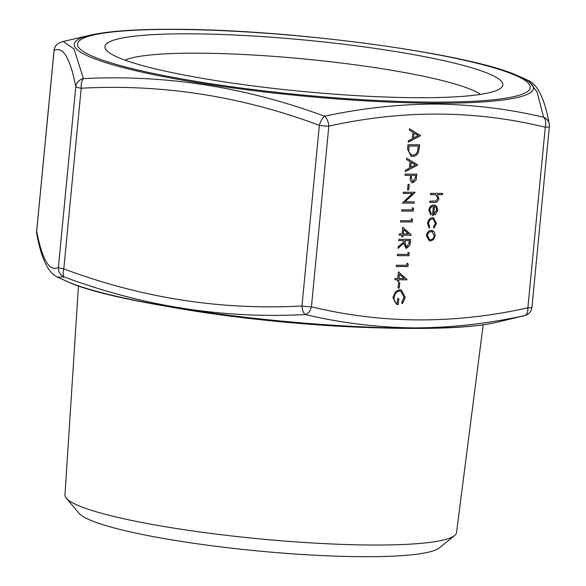 <?xml version="1.0" encoding="UTF-8"?>
<svg xmlns="http://www.w3.org/2000/svg" width="586" height="586" viewBox="0 0 586 586"><rect width="100%" height="100%" fill="white"/><g stroke="black" fill="none" stroke-linecap="round" stroke-linejoin="round"><path stroke-width="0.88" d="M495.734 322.534L524.543 315.612C487.698 323.706 450.854 327.794 414.009 327.896C377.157 327.442 340.964 322.996 305.431 314.565C223.332 318.879 142.969 306.346 64.335 276.98L57.355 277.083L66.577 281.214A230.694 29.652 5.5 0 0 412.998 328.233A230.694 29.652 5.5 0 0 495.734 322.534C477.502 326.629 449.579 328.585 411.951 328.402C296.077 328.475 113.787 304.083 66.577 281.214M435.559 104.074C472.375 104.528 508.406 108.923 543.64 117.266L537.091 92.075L528.645 80.619L519.423 76.488A230.694 29.652 -174.5 0 1 434.666 103.202A230.694 29.652 -174.5 0 1 161.121 76.158A230.694 29.652 -174.5 0 1 90.266 35.167L63.251 41.474L74.026 48.975L83.432 78.627C165.054 74.407 245.417 86.933 324.527 116.218C361.672 108.212 398.685 104.169 435.559 104.074M480.513 94.383A183.037 23.528 5.5 0 0 198.486 53.172A183.037 23.528 5.5 0 0 125.052 60.153M78.465 285.865L64.973 494.833A196.698 25.279 5.5 0 0 66.313 498.151L78.934 513.197A182.576 23.469 5.5 0 0 362.968 556.7A182.576 23.469 5.5 0 0 439.339 547.903L454.597 535.538A196.698 25.279 5.5 0 0 456.545 532.542L483.172 324.834M66.313 498.151A196.698 25.279 5.5 0 0 372.315 545.017A196.698 25.279 5.5 0 0 454.597 535.538M190.523 33.82A199.899 25.696 5.5 0 0 106.264 50.081A199.899 25.696 5.5 0 0 417.254 97.716A199.899 25.696 5.5 0 0 500.876 88.083A199.899 25.696 5.5 0 0 408.493 53.714A199.899 25.696 5.5 0 0 190.523 33.82M406.867 265.297L407.072 263.121L408.193 263.956L407.944 266.571L396.231 266.513L396.348 265.246L406.867 265.297M407.915 254.427L408.12 252.251L409.24 253.086L408.991 255.701L397.279 255.643L397.396 254.375L407.915 254.427M398.722 240.597L398.846 239.33L410.559 239.388L410.288 242.216L409.819 245.417L406.574 248.252L405.827 248.156L403.879 243.227L397.975 248.391L398.121 246.823L404.032 241.659L404.128 240.626L398.722 240.597L404.128 240.626M411.16 220.717L411.365 218.541L412.485 219.376L412.236 221.991L400.524 221.933L400.641 220.666L411.16 220.717M412.207 209.839L412.412 207.671L413.533 208.506L413.284 211.114L401.571 211.063L401.688 209.795L412.207 209.839M409.489 128.788L420.543 135.725L408.2 142.193L408.332 140.816L412.288 138.743L412.903 132.341L409.358 130.173L409.489 128.788M432.497 217.648L433.435 217.772L436.438 223.449L433.977 228.166L433.53 227.104L435.398 223.347L433.215 219.018L432.468 218.915C430.285 219.215 429.011 220.688 428.637 223.325L429.78 227.082L429.099 228.144L427.59 223.303C428.066 219.911 429.699 218.021 432.497 217.648M433.442 206.228C431.486 206.411 430.314 207.664 429.919 209.978L431.355 213.795L430.761 214.916L428.857 210.132C429.392 206.917 431.025 205.188 433.765 204.961L436.504 206.162L437.713 210.206L435.625 214.359L432.549 215.472L433.362 206.206C431.413 206.389 430.241 207.642 429.846 209.964L429.919 209.978M406.662 158.147L417.715 165.084L405.373 171.552L405.505 170.174L409.46 168.101L410.075 161.692L406.53 159.531L406.662 158.147M407.512 189.879L408.039 184.436L409.24 184.444L408.713 189.879L407.512 189.879L408.713 189.879M412.463 193.526L403.263 193.483L403.38 192.215L415.1 192.267L404.955 201.833L414.17 201.877L414.053 203.144L402.333 203.086L412.463 193.526L403.263 193.461M435.874 194.83L430.498 194.611L430.622 193.343L442.635 193.402L442.518 194.669L437.442 194.64L438.833 198.581C438.182 201.423 436.607 202.705 434.123 202.426L429.75 202.404L429.875 201.137L435.859 201.013L437.801 198.354L435.874 194.83L430.505 194.589M549.199 123.749A9.544 9.054 -11.6 0 0 543.64 117.266A9.544 5.618 102.9 0 1 545.266 127.191C474.726 110.073 402.582 109.729 328.819 126.151L311.43 306.793C381.955 323.904 454.106 324.256 527.869 307.826L545.266 127.191A9.544 1.231 5.5 0 0 549.353 126.576A9.544 9.544 0 0 0 549.199 123.749L549.199 123.749C544.79 99.342 537.933 84.963 528.638 80.619M405.007 175.361L405.131 174.093L416.844 174.145L416.089 180.136L412.866 182.832L412.046 182.722L410.163 179.997L410.412 175.382L405.007 175.361M412.544 156.359L411.02 156.162L407.534 149.115L407.951 144.735L419.671 144.786L418.543 152.126C417.195 154.99 415.196 156.396 412.544 156.359L410.984 156.147M431.318 230.327L434.219 231.763L435.259 235.704L433.472 239.623L430.292 241.022L429.296 240.89L426.396 235.66C426.938 232.393 428.578 230.62 431.318 230.327M402.069 233.909L402.721 227.2L411.262 235.22L403.153 235.184L402.992 236.81L401.791 236.81L401.952 235.176L399.249 235.162L399.366 233.895L402.069 233.909M397.777 278.489L398.429 271.787L406.97 279.8L398.861 279.764L398.7 281.397L397.498 281.39L397.66 279.756L394.957 279.742L395.074 278.475L397.777 278.489M398.055 288.1L398.583 282.664L399.784 282.664L399.256 288.107L398.055 288.1M399.857 289.74L401.22 289.924L405.278 297.373L402.37 303.709L401.615 302.618L404.084 297.322L400.751 291.139L399.784 291.008C396.561 291.528 394.678 293.754 394.129 297.681C393.88 300.691 394.898 302.574 397.191 303.321L397.645 298.611L398.846 298.618L398.275 304.595L396.597 304.376L392.935 297.571L395.74 291.454L399.857 289.74M396.803 303.233L397.191 303.321M75.784 86.699C70.159 57.897 62.922 45.869 54.073 50.601A9.544 9.493 -113.5 0 1 59.735 42.646L59.735 42.646A9.544 9.544 0 0 0 54.044 50.484A9.544 1.231 5.5 0 0 54.073 50.601L36.676 231.243C42.302 260.045 49.539 272.08 58.388 267.341A9.544 1.231 5.5 0 0 60.05 268.102A9.544 1.231 5.5 0 0 63.801 268.864C141.57 298.01 220.959 310.39 301.958 305.995L319.348 125.36C241.579 96.214 162.197 83.835 81.198 88.23A9.544 4.095 -92.5 0 1 83.432 78.627A9.544 9.054 -11.6 0 0 75.784 86.699A9.544 1.231 5.5 0 0 77.44 87.461A9.544 1.231 5.5 0 0 81.198 88.23L63.801 268.864A9.544 3.655 -70.1 0 0 64.335 276.98A9.544 9.493 -113.5 0 1 58.388 267.341L75.784 86.699M305.431 314.565A9.544 4.095 -92.5 0 1 301.958 305.995A9.544 1.231 5.5 0 0 311.43 306.793A9.544 5.618 -77.1 0 1 305.431 314.565M531.956 307.218A9.544 9.544 0 0 1 526.265 315.056L526.265 315.056A9.544 9.493 -113.5 0 1 524.543 315.612A9.544 5.179 78.1 0 0 527.869 307.826A9.544 1.231 5.5 0 0 531.956 307.218L549.353 126.576M319.348 125.36A9.544 3.655 -70.1 0 1 324.527 116.218A9.544 5.179 -101.9 0 1 328.819 126.151A9.544 1.231 5.5 0 1 319.348 125.36M36.801 233.953L36.801 233.953A9.544 9.054 -11.6 0 1 36.676 231.243A9.544 1.231 5.5 0 1 36.647 231.126A9.544 9.544 0 0 0 36.801 233.953C41.21 258.36 48.067 272.739 57.362 277.083M442.562 193.395L442.518 194.669M442.445 194.647L437.442 194.64M437.368 194.625L438.833 198.581M438.76 198.559C438.108 201.401 436.533 202.683 434.05 202.404L429.75 202.382M414.998 192.516L404.955 201.833M414.097 201.877L414.053 203.144M413.98 203.122L402.34 203.064M409.167 184.444L408.64 189.864M416.771 174.145L416.089 180.136M416.016 180.114L412.866 182.832M412.793 182.81L412.009 182.707M405.007 175.339L410.412 175.382M411.277 177.844L412.551 181.506L412.983 181.565L415.269 177.998L415.518 175.412L411.54 175.368L411.277 177.844L412.515 181.492M411.54 175.368L411.35 177.866M415.518 175.412L411.614 175.39M406.662 158.169L417.73 164.908M417.642 165.069L405.38 171.493M411.211 162.388L410.654 167.42L415.445 164.974L411.211 162.388L410.727 167.442M419.591 144.786L418.543 152.126M418.47 152.104C417.122 154.968 415.122 156.374 412.471 156.337M408.713 151.649L411.46 154.931L412.669 155.092C414.888 155.085 416.5 153.854 417.503 151.386L418.345 146.053L408.962 145.987L408.713 151.649L411.423 154.916M418.345 146.053L409.035 146.009L408.786 151.671M429.846 209.964L431.355 213.795M431.281 213.773L430.695 214.872M434.746 205.085L436.504 206.162M436.431 206.14L437.713 210.206M437.639 210.191L435.625 214.359M435.552 214.337L432.475 215.45M434.475 206.367L433.647 214.183L436.658 210.271L436.109 207.605L434.475 206.367L433.721 214.205M433.398 217.758L436.438 223.449M436.365 223.427L433.904 228.144M433.171 219.01L432.468 218.915M432.395 218.893C430.212 219.193 428.937 220.666 428.564 223.303L428.637 223.325M428.564 223.303L429.78 227.082M429.706 227.068L429.04 228.093M432.3 230.459L434.219 231.763M434.145 231.741L435.259 235.704M435.186 235.682L433.472 239.623M433.398 239.601L430.292 241.022M430.219 241L429.26 240.875M431.933 231.697L431.12 231.58C429.033 231.8 427.787 233.155 427.377 235.638L429.633 239.645M430.402 239.755C432.49 239.535 433.757 238.18 434.211 235.697L431.97 231.704L431.193 231.602C429.106 231.822 427.861 233.169 427.45 235.66L429.67 239.652L430.402 239.755M409.489 128.81L420.558 135.549M420.47 135.71L408.208 142.134M414.038 133.029L413.482 138.062L418.272 135.615L414.038 133.029L413.555 138.084M412.412 207.7L413.533 208.506M413.46 208.484L413.284 211.114M413.211 211.099L401.571 211.041M411.365 218.571L412.485 219.376M412.412 219.354L412.236 221.991M412.163 221.969L400.524 221.911M402.714 227.243L411.284 234.964M411.189 235.198L403.153 235.184M403.08 235.162L402.992 236.81M402.919 236.795L401.798 236.788M399.249 235.14L401.952 235.176M403.681 229.697L403.197 233.895L408.361 233.939L403.681 229.697L403.278 233.917M410.486 239.388L409.819 245.417M409.746 245.395L406.574 248.252M406.501 248.23L405.79 248.142M397.982 248.303L403.879 243.227M405.256 240.612L405.065 243.219L406.699 246.984L408.984 243.3L409.24 240.648L405.256 240.612L404.992 243.197L406.252 246.918M409.24 240.648L405.329 240.634M408.12 252.28L409.24 253.086M409.167 253.064L408.991 255.701M408.918 255.679L397.279 255.621M407.072 263.151L408.193 263.956M408.12 263.934L407.944 266.571M407.871 266.549L396.231 266.491M398.421 271.823L406.992 279.544M406.896 279.778L398.861 279.764M398.788 279.742L398.7 281.397M398.627 281.375L397.506 281.368M394.957 279.727L397.66 279.756M399.388 274.277L398.905 278.475L404.069 278.518L399.388 274.277L398.978 278.497M399.703 282.664L399.256 288.107M399.183 288.085L398.062 288.078M401.183 289.916L405.278 297.373M405.204 297.351L402.296 303.695M400.714 291.132L399.784 291.008M399.711 290.986C396.488 291.513 394.605 293.733 394.056 297.666L394.129 297.681M394.056 297.666C393.807 300.669 394.825 302.552 397.118 303.306M398.773 298.618L398.275 304.595M398.194 304.581L396.561 304.361M432.864 102.111A227.427 29.234 5.5 0 0 489.955 66.657A227.427 29.234 5.5 0 0 174.914 29.425A227.427 29.234 5.5 0 0 117.823 64.878A227.427 29.234 5.5 0 0 432.864 102.111M389.229 328.05A203.598 26.165 -174.5 0 1 170.079 306.947M519.423 76.488C472.206 53.619 289.916 29.227 174.049 29.3C136.421 29.117 108.498 31.073 90.266 35.167M526.265 315.056L522.749 316.228M63.251 41.474L59.735 42.646M54.044 50.484L36.647 231.126"/></g></svg>
